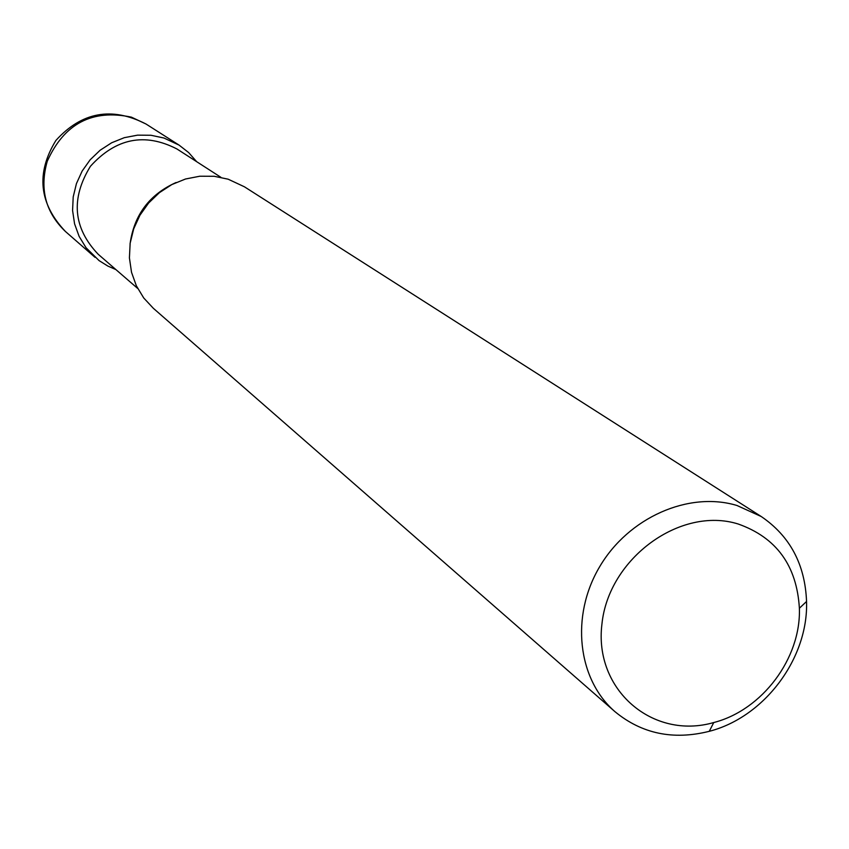 <?xml version="1.0" encoding="UTF-8"?>
<svg xmlns="http://www.w3.org/2000/svg" width="849" height="849" viewBox="0 0 849 849"><rect width="100%" height="100%" fill="white"/><g stroke="black" fill="none" stroke-linecap="round" stroke-linejoin="round"><path stroke-width="1.27" d="M761.266 516.542L244.427 186.801L228.179 179.203L214.213 176.284L199.802 176.221L185.485 179.012L171.838 184.573L159.379 192.681L148.607 203.038L139.936 215.243L133.707 228.816L130.152 243.217L129.419 257.894L131.521 272.285L136.36 285.816L143.736 297.988L153.372 308.325L615.037 711.727C577.543 679.349 570.337 616.141 599.564 566.899C628.472 517.497 688.741 490.913 736.974 505.495L761.266 516.542C789.995 536.112 805.085 564.426 806.55 601.474C808.46 658.357 764.387 717.172 709.265 731.318C673.289 740.328 641.886 733.801 615.037 711.727M738.152 523.992C776.4 537.523 796.808 565.604 799.387 608.245C801.106 658.293 762.264 710.135 713.744 722.541C652.722 740.201 593.748 689.759 601.93 624.089C608.542 558.366 680.484 505.919 738.152 523.992M220.931 177.324L177.006 149.01C144.765 132.402 115.899 138.164 90.429 166.287C70.584 198.645 73.163 227.957 98.155 254.233L137.676 288.437M115.857 269.558L107.897 266.098L99.068 260.601L86.025 247.706L79.127 236.393L74.574 223.839L72.579 210.499L73.205 196.904L76.442 183.586L82.162 171.042L90.164 159.782L100.129 150.241L111.654 142.77L124.304 137.676L137.591 135.15L150.973 135.267L163.963 138.026L179.097 145.126L188.658 152.576L196.671 161.681M176.072 182.514C149.403 194.495 134.057 214.967 130.056 243.939M179.097 145.126L145.996 124.007L131.436 117.162C92.276 108.874 64.216 123.572 47.257 161.268C39.404 188.913 45.464 212.324 65.447 231.501L95.014 257.332M799.387 608.245L806.55 601.474M713.744 722.541L709.265 731.318M145.996 124.007C111.781 106.465 81.759 111.941 55.907 140.435C35.828 173.249 39.001 203.601 65.447 231.501"/></g></svg>
